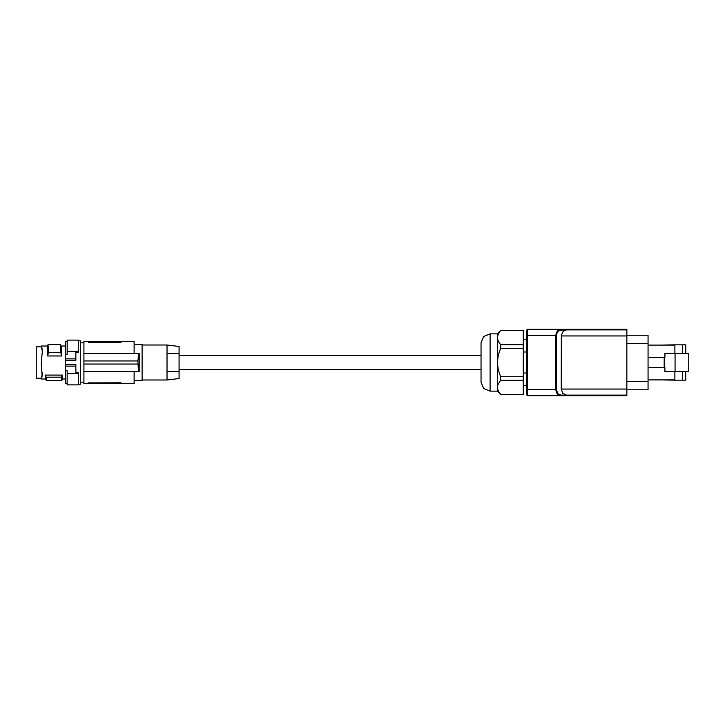<?xml version="1.0" encoding="UTF-8"?>
<svg xmlns="http://www.w3.org/2000/svg" width="725" height="725" viewBox="0 0 725 725"><rect width="100%" height="100%" fill="white"/><g stroke="black" fill="none" stroke-linecap="round" stroke-linejoin="round"><path stroke-width="1.09" d="M575.614 395.107L574.807 395.714L560.398 395.714L560.851 395.107L566.515 395.107L562.808 393.34L561.268 389.071L561.304 335.249L563.243 331.207L566.515 329.893L559.12 330.328L557.308 332.086L556.447 335.322L555.939 335.322L556.111 333.663L557.344 330.917L559.546 329.395L560.851 329.893M560.851 395.107L557.833 393.639L556.447 389.678L555.939 389.678L556.012 390.82L557.072 393.693L558.64 395.225L560.398 395.714L527.51 395.714L527.456 389.678L527.492 395.107M527.447 329.286L526.912 329.893L526.912 395.17L527.447 395.714M574.807 395.714L626.853 395.714L626.853 395.107L566.515 395.107M526.912 335.322L527.456 335.322L527.51 329.286L574.807 329.286L575.614 329.893M626.853 395.107L626.853 329.893L566.515 329.893M574.807 329.286L626.853 329.286L626.853 329.893M499.28 392.733L500.64 394.509L523.287 394.436L500.64 394.436L498.22 390.974L497.314 387.34L497.314 337.66L498.22 341.294L500.64 344.756L500.64 348.299L498.229 355.205L497.314 362.5L498.22 369.759L500.64 376.701L500.64 380.244L497.685 385.048L497.314 391.183L490.073 391.183L483.666 388.528L481.01 382.129L481.01 342.871L483.666 336.472L490.073 333.817L497.314 333.817L500.64 330.491L498.229 334.017L497.323 337.415M179.066 355.404L481.01 355.404L481.01 369.596L179.066 369.596M498.709 391.862L498.021 390.53M523.287 394.436L523.287 330.491L500.64 330.491M497.939 334.669L498.193 334.08M499.86 331.488L500.64 330.564L523.287 330.564M523.287 344.756L500.64 344.756M523.287 348.299L500.64 348.299M523.287 376.701L500.64 376.701M523.287 380.244L500.64 380.244M497.314 391.183L500.64 394.509M526.912 373.049L523.287 373.049M526.912 351.951L523.287 351.951M648.05 335.231L626.853 335.231L648.05 335.231L648.05 343.387L626.853 343.387M648.05 389.769L626.853 389.769L648.05 389.769L648.05 343.387M688.75 353.302L688.75 371.698L675.084 371.698L675.084 353.302L688.75 353.302M648.05 367.403L664.897 367.403L664.897 371.698L675.084 371.698M664.218 367.403L664.218 357.597L664.897 357.597L664.897 353.302L675.084 353.302M674.857 371.698L674.857 380.163L685.732 380.163L685.732 371.698M661.272 345.136L674.857 344.837L674.857 353.302M648.05 379.864L674.857 379.864M674.857 345.136L648.05 345.136M685.732 353.302L685.732 344.837L674.857 344.837M682.714 344.837L682.714 353.302M661.272 379.864L674.857 380.163M682.714 371.698L682.714 380.163M648.05 357.597L664.218 357.597M179.066 378.532L179.066 346.468L166.995 344.991L166.995 353.438L179.066 353.438L166.995 353.438L166.995 371.562L179.066 371.562L166.995 371.562L166.995 380.009L179.066 378.532M134.08 344.384L142.082 344.384L142.082 380.616L134.08 380.616M89.093 382.637L89.547 383.634L83.955 383.634L83.955 371.562L139.245 371.562L139.245 353.438L83.955 353.438L83.955 341.366L88.033 341.366L88.495 342.254M89.547 383.634L121.247 383.634L121.247 383.045L121.247 383.634L134.08 383.634L134.08 371.562M138.493 353.438L137.968 361.748L138.493 371.562M137.977 364.013L83.955 364.013L83.955 360.987L137.977 360.987M121.138 342.109L120.703 342.272M89.547 341.366L89.547 342.381L88.142 342.109L88.033 341.366L121.247 341.366L121.247 341.955L121.247 341.366L134.08 341.366L134.08 353.438M89.547 342.381L119.734 342.381L119.734 341.366M120.812 382.755L88.115 382.918M88.033 383.045L88.033 383.634M83.955 364.013L83.955 371.562M83.955 360.987L83.955 353.438M78.291 340.759L80.303 340.759L80.303 384.241L78.291 384.241M65.304 358.848L65.304 360.461L75.871 360.461L75.871 352.758L78.291 352.758L78.291 351.389L67.117 351.389L67.117 354.326L65.304 354.326L65.304 358.848L75.871 358.848M65.304 360.461L65.304 370.674L67.117 370.674L67.117 384.848L78.291 384.848L78.291 373.611L67.117 373.611M67.117 351.389L67.117 340.152L78.291 340.152L78.291 351.389M65.304 354.326L65.304 341.366L67.117 341.366M67.117 383.634L65.304 383.634L65.304 370.674M42.277 349.785L41.887 347.619M41.515 347.474L41.198 346.042L41.751 347.293L41.198 346.052L47.207 346.042M42.304 350.864L41.198 346.052L41.225 346.795L36.25 346.795L36.25 378.205L41.225 378.205L41.198 378.948L42.177 376.193L41.198 363.044L42.304 351.453L41.751 347.991M61.761 355.948L47.569 355.948L47.089 346.251L48.049 344.611L48.448 352.486L60.71 352.486L60.311 344.611L61.272 346.251L61.489 348.888L61.761 355.948L60.71 352.486M42.267 352.323L42.277 351.398M42.267 372.677L42.304 374.136M41.769 376.973L42.277 373.602M61.453 377.218L61.752 380.616L62.713 378.958L62.377 375.115L61.453 377.218L46.164 377.218L45.168 375.115L45.494 378.958L41.198 378.948L42.277 375.215M47.569 355.948L48.448 352.486M48.049 344.611L60.311 344.611M46.164 377.218L46.463 380.616L61.752 380.616M45.168 375.115L62.377 375.115M65.304 364.539L75.871 364.539L75.871 372.242L78.291 372.242L78.291 373.611M65.304 366.152L75.871 366.152M497.314 337.66L497.314 333.817M526.912 389.678L527.456 389.678L527.456 335.322L555.939 335.322L555.939 389.678L527.456 389.678M626.853 389.071L561.268 389.071M626.853 335.929L561.268 335.929M556.447 389.678L556.447 335.322M648.05 381.613L626.853 381.613M119.734 382.619L119.734 383.634M41.751 377.009L41.751 377.707M490.073 391.183L490.073 333.817M526.912 385.446L523.287 385.446M526.912 339.554L523.287 339.554M142.082 344.991L166.995 344.991M80.303 382.129L83.955 382.129M61.154 346.042L65.304 346.042M45.485 378.939L46.445 380.598M142.082 380.009L166.995 380.009M62.713 378.958L65.304 378.958M80.303 342.871L83.955 342.871"/></g></svg>
